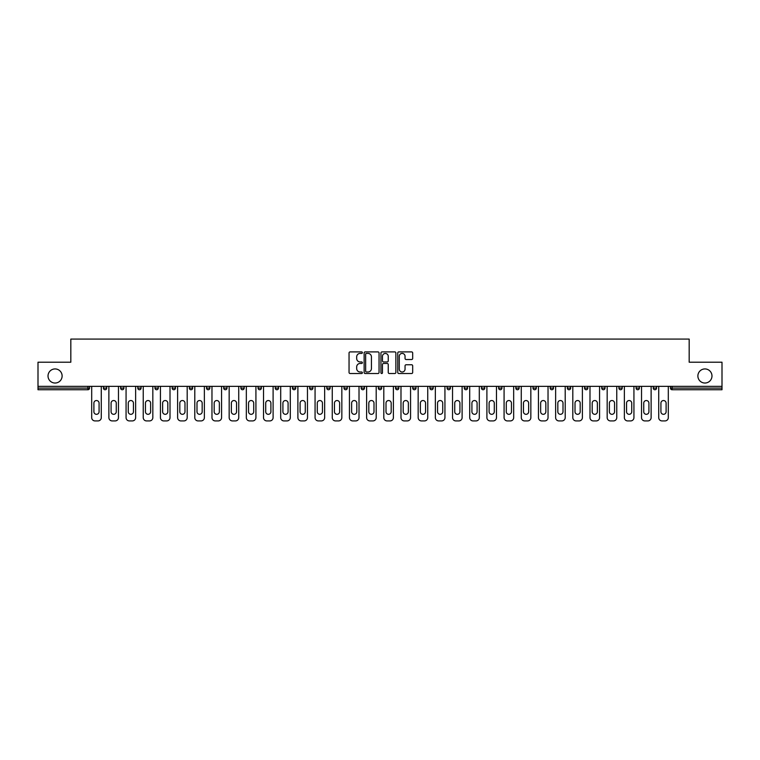 <?xml version="1.0" encoding="UTF-8"?>
<svg xmlns="http://www.w3.org/2000/svg" width="760" height="760" viewBox="0 0 760 760"><rect width="100%" height="100%" fill="white"/><g stroke="black" fill="none" stroke-linecap="round" stroke-linejoin="round"><path stroke-width="1.14" d="M697.88 375.981A7.049 7.049 0 0 0 704.928 383.03A7.049 7.049 0 0 0 711.977 375.981A7.049 7.049 0 0 0 704.928 368.933A7.049 7.049 0 0 0 697.88 375.981M48.022 375.981A7.049 7.049 0 0 0 55.071 383.03A7.049 7.049 0 0 0 62.12 375.981A7.049 7.049 0 0 0 55.071 368.933A7.049 7.049 0 0 0 48.022 375.981M362.377 352.649A0.76 0.76 0 0 0 361.617 351.899L350.132 351.899A1.083 1.083 0 0 0 349.049 352.972L349.049 372.438A1.083 1.083 0 0 0 350.132 373.521L361.617 373.521A0.76 0.76 0 0 0 362.377 372.761A0.76 0.76 0 0 0 361.617 372.001L360.135 372.001A3.458 3.458 0 0 1 356.677 368.543L356.677 366.928A3.458 3.458 0 0 1 360.135 363.46L361.617 363.46A0.76 0.76 0 0 0 362.377 362.71A0.76 0.76 0 0 0 361.617 361.95L360.135 361.95A3.458 3.458 0 0 1 356.677 358.492L356.677 356.867A3.458 3.458 0 0 1 360.135 353.409L361.617 353.409A0.76 0.76 0 0 0 362.377 352.649M411.597 359.518A1.083 1.083 0 0 0 412.68 358.435L412.68 352.972A1.083 1.083 0 0 0 411.597 351.899L398.838 351.899A1.083 1.083 0 0 0 397.755 352.972L397.755 372.438A1.083 1.083 0 0 0 398.838 373.521L411.597 373.521A1.083 1.083 0 0 0 412.68 372.438L412.68 365.845A1.083 1.083 0 0 0 411.597 364.762L406.134 364.762A1.083 1.083 0 0 0 405.051 365.845L405.051 369.113A2.888 2.888 0 0 1 402.163 372.001A2.888 2.888 0 0 1 399.276 369.113L399.276 356.298A2.888 2.888 0 0 1 402.163 353.409A2.888 2.888 0 0 1 405.051 356.298L405.051 358.435A1.083 1.083 0 0 0 406.134 359.518L411.597 359.518M38 386.337L38 362.216L70.822 362.216L70.822 339.084L689.178 339.084L689.178 362.216L722 362.216L722 386.337L38 386.337L38 388.094L87.894 388.094L87.894 386.337M379.05 352.972A1.083 1.083 0 0 0 377.976 351.899L365.218 351.899A1.083 1.083 0 0 0 364.135 352.972L364.135 372.438A1.083 1.083 0 0 0 365.218 373.521L377.976 373.521A1.083 1.083 0 0 0 379.05 372.438L379.05 352.972M382.023 351.899L394.782 351.899A1.083 1.083 0 0 1 395.865 352.972L395.865 372.438A1.083 1.083 0 0 1 394.782 373.521L389.329 373.521A1.083 1.083 0 0 1 388.246 372.438L388.246 364.543A1.083 1.083 0 0 0 387.163 363.46L383.543 363.46A1.083 1.083 0 0 0 382.46 364.543L382.46 372.761A0.76 0.76 0 0 1 381.7 373.521A0.76 0.76 0 0 1 380.95 372.761L380.95 352.972A1.083 1.083 0 0 1 382.023 351.899M87.894 389.747A1.653 1.653 0 0 0 89.547 388.094L87.894 388.094L87.894 389.747A1.653 1.653 0 0 0 89.547 388.094L89.547 386.337L89.547 388.094A1.653 1.653 0 0 1 87.894 389.747L38 389.747L38 388.094M722 386.337L722 389.747L672.106 389.747A1.653 1.653 0 0 1 670.453 388.094L670.453 386.337M106.732 386.337L106.732 388.094L103.427 388.094A1.653 1.653 0 0 0 105.079 389.747A1.653 1.653 0 0 1 103.427 388.094L103.427 386.337M120.612 386.337L120.612 388.094L120.612 386.337M123.909 386.337L123.909 388.094L123.909 386.337M141.094 386.337L141.094 388.094L137.788 388.094A1.653 1.653 0 0 0 139.441 389.747A1.653 1.653 0 0 1 137.788 388.094L137.788 386.337M154.974 386.337L154.974 388.094L154.974 386.337M158.28 386.337L158.28 388.094L158.28 386.337M172.159 386.337L172.159 388.094L172.159 386.337M175.465 386.337L175.465 388.094L175.465 386.337M192.641 386.337L192.641 388.094A1.653 1.653 0 0 1 190.988 389.747A1.653 1.653 0 0 1 189.335 388.094L189.335 386.337M208.173 389.747A1.653 1.653 0 0 0 209.826 388.094L209.826 386.337L209.826 388.094A1.653 1.653 0 0 1 208.173 389.747A1.653 1.653 0 0 1 206.52 388.094L206.52 386.337M225.359 389.747A1.653 1.653 0 0 0 227.012 388.094L227.012 386.337L227.012 388.094A1.653 1.653 0 0 1 225.359 389.747A1.653 1.653 0 0 1 223.706 388.094L223.706 386.337M244.188 386.337L244.188 388.094A1.653 1.653 0 0 1 242.535 389.747A1.653 1.653 0 0 1 240.891 388.094L240.891 386.337M258.067 386.337L258.067 388.094L258.067 386.337M261.373 386.337L261.373 388.094L261.373 386.337M278.559 386.337L278.559 388.094A1.653 1.653 0 0 1 276.906 389.747A1.653 1.653 0 0 1 275.253 388.094L275.253 386.337M292.438 386.337L292.438 388.094L292.438 386.337M295.735 386.337L295.735 388.094A1.653 1.653 0 0 1 294.091 389.747A1.653 1.653 0 0 1 292.438 388.094L295.735 388.094A1.653 1.653 0 0 1 294.091 389.747M312.92 386.337L312.92 388.094L309.615 388.094A1.653 1.653 0 0 0 311.267 389.747A1.653 1.653 0 0 1 309.615 388.094L309.615 386.337M328.453 389.747A1.653 1.653 0 0 0 330.106 388.094L330.106 386.337L330.106 388.094A1.653 1.653 0 0 1 328.453 389.747A1.653 1.653 0 0 1 326.8 388.094L326.8 386.337M347.291 386.337L347.291 388.094A1.653 1.653 0 0 1 345.638 389.747A1.653 1.653 0 0 1 343.985 388.094L343.985 386.337M361.161 386.337L361.161 388.094L361.161 386.337M364.467 386.337L364.467 388.094A1.653 1.653 0 0 1 362.815 389.747A1.653 1.653 0 0 1 361.161 388.094L364.467 388.094A1.653 1.653 0 0 1 362.815 389.747M381.653 386.337L381.653 388.094A1.653 1.653 0 0 1 380 389.747A1.653 1.653 0 0 1 378.347 388.094L378.347 386.337M395.533 388.094L398.838 388.094A1.653 1.653 0 0 1 397.185 389.747A1.653 1.653 0 0 0 398.838 388.094L398.838 386.337L398.838 388.094A1.653 1.653 0 0 1 397.185 389.747A1.653 1.653 0 0 1 395.533 388.094L395.533 386.337M416.014 386.337L416.014 388.094A1.653 1.653 0 0 1 414.361 389.747A1.653 1.653 0 0 1 412.709 388.094L412.709 386.337M429.894 386.337L429.894 388.094L429.894 386.337M433.2 386.337L433.2 388.094L433.2 386.337M447.079 386.337L447.079 388.094L447.079 386.337M450.385 386.337L450.385 388.094A1.653 1.653 0 0 1 448.733 389.747A1.653 1.653 0 0 1 447.079 388.094L450.385 388.094A1.653 1.653 0 0 1 448.733 389.747M464.265 386.337L464.265 388.094L464.265 386.337M467.561 386.337L467.561 388.094L467.561 386.337M481.441 386.337L481.441 388.094L481.441 386.337M484.747 386.337L484.747 388.094A1.653 1.653 0 0 1 483.094 389.747A1.653 1.653 0 0 1 481.441 388.094A1.653 1.653 0 0 0 483.094 389.747A1.653 1.653 0 0 0 484.747 388.094A1.653 1.653 0 0 1 483.094 389.747A1.653 1.653 0 0 1 481.441 388.094L484.747 388.094M501.933 386.337L501.933 388.094A1.653 1.653 0 0 1 500.279 389.747A1.653 1.653 0 0 1 498.626 388.094L498.626 386.337M519.108 386.337L519.108 388.094L515.812 388.094A1.653 1.653 0 0 0 517.465 389.747A1.653 1.653 0 0 1 515.812 388.094L515.812 386.337M536.294 386.337L536.294 388.094A1.653 1.653 0 0 1 534.641 389.747A1.653 1.653 0 0 1 532.988 388.094L532.988 386.337M550.173 386.337L550.173 388.094L550.173 386.337M553.48 386.337L553.48 388.094A1.653 1.653 0 0 1 551.827 389.747A1.653 1.653 0 0 1 550.173 388.094A1.653 1.653 0 0 0 551.827 389.747A1.653 1.653 0 0 1 550.173 388.094L553.48 388.094A1.653 1.653 0 0 1 551.827 389.747M570.665 386.337L570.665 388.094A1.653 1.653 0 0 1 569.012 389.747A1.653 1.653 0 0 1 567.359 388.094L567.359 386.337M587.841 386.337L587.841 388.094L584.535 388.094A1.653 1.653 0 0 0 586.188 389.747A1.653 1.653 0 0 1 584.535 388.094L584.535 386.337M605.026 386.337L605.026 388.094A1.653 1.653 0 0 1 603.373 389.747A1.653 1.653 0 0 1 601.721 388.094L601.721 386.337M622.212 386.337L622.212 388.094L618.906 388.094A1.653 1.653 0 0 0 620.559 389.747A1.653 1.653 0 0 1 618.906 388.094L618.906 386.337M639.388 386.337L639.388 388.094A1.653 1.653 0 0 1 637.735 389.747A1.653 1.653 0 0 1 636.091 388.094L636.091 386.337M656.573 386.337L656.573 388.094L653.267 388.094A1.653 1.653 0 0 0 654.92 389.747A1.653 1.653 0 0 1 653.267 388.094L653.267 386.337M106.732 388.094A1.653 1.653 0 0 1 105.079 389.747A1.653 1.653 0 0 0 106.732 388.094A1.653 1.653 0 0 1 105.079 389.747A1.653 1.653 0 0 1 103.427 388.094M122.265 389.747A1.653 1.653 0 0 1 120.612 388.094A1.653 1.653 0 0 0 122.265 389.747A1.653 1.653 0 0 0 123.909 388.094A1.653 1.653 0 0 1 122.265 389.747A1.653 1.653 0 0 1 120.612 388.094L123.909 388.094M141.094 388.094A1.653 1.653 0 0 1 139.441 389.747A1.653 1.653 0 0 0 141.094 388.094A1.653 1.653 0 0 1 139.441 389.747A1.653 1.653 0 0 1 137.788 388.094M156.626 389.747A1.653 1.653 0 0 1 154.974 388.094A1.653 1.653 0 0 0 156.626 389.747A1.653 1.653 0 0 0 158.28 388.094A1.653 1.653 0 0 1 156.626 389.747A1.653 1.653 0 0 1 154.974 388.094L158.28 388.094A1.653 1.653 0 0 1 156.626 389.747M173.812 389.747A1.653 1.653 0 0 1 172.159 388.094A1.653 1.653 0 0 0 173.812 389.747A1.653 1.653 0 0 0 175.465 388.094A1.653 1.653 0 0 1 173.812 389.747A1.653 1.653 0 0 1 172.159 388.094L175.465 388.094A1.653 1.653 0 0 1 173.812 389.747M259.72 389.747A1.653 1.653 0 0 1 258.067 388.094L261.373 388.094A1.653 1.653 0 0 1 259.72 389.747A1.653 1.653 0 0 0 261.373 388.094M311.267 389.747A1.653 1.653 0 0 0 312.92 388.094A1.653 1.653 0 0 1 311.267 389.747A1.653 1.653 0 0 1 309.615 388.094M431.547 389.747A1.653 1.653 0 0 1 429.894 388.094L433.2 388.094A1.653 1.653 0 0 1 431.547 389.747A1.653 1.653 0 0 0 433.2 388.094A1.653 1.653 0 0 1 431.547 389.747M465.909 389.747A1.653 1.653 0 0 1 464.265 388.094A1.653 1.653 0 0 0 465.909 389.747A1.653 1.653 0 0 0 467.561 388.094A1.653 1.653 0 0 1 465.909 389.747A1.653 1.653 0 0 1 464.265 388.094L467.561 388.094M517.465 389.747A1.653 1.653 0 0 0 519.108 388.094A1.653 1.653 0 0 1 517.465 389.747A1.653 1.653 0 0 1 515.812 388.094M586.188 389.747A1.653 1.653 0 0 0 587.841 388.094A1.653 1.653 0 0 1 586.188 389.747A1.653 1.653 0 0 1 584.535 388.094M622.212 388.094A1.653 1.653 0 0 1 620.559 389.747A1.653 1.653 0 0 0 622.212 388.094A1.653 1.653 0 0 1 620.559 389.747A1.653 1.653 0 0 1 618.906 388.094M654.92 389.747A1.653 1.653 0 0 0 656.573 388.094A1.653 1.653 0 0 1 654.92 389.747A1.653 1.653 0 0 1 653.267 388.094M366.405 353.409A0.76 0.76 0 0 0 365.645 354.169L365.645 371.25A0.76 0.76 0 0 0 366.405 372.001L367.973 372.001A3.458 3.458 0 0 0 371.431 368.543L371.431 356.867A3.458 3.458 0 0 0 367.973 353.409L366.405 353.409M388.246 356.354A2.888 2.888 0 0 0 385.349 353.466A2.888 2.888 0 0 0 382.46 356.354L382.46 360.867A1.083 1.083 0 0 0 383.543 361.95L387.163 361.95A1.083 1.083 0 0 0 388.246 360.867L388.246 356.354M101.279 386.337L101.279 417.61A3.306 3.306 0 0 1 97.973 420.916L95 420.916A3.306 3.306 0 0 1 91.694 417.61L91.694 386.337M93.898 403.132A2.584 2.584 0 0 1 96.491 400.539A2.584 2.584 0 0 1 99.076 403.132L99.076 411.72A2.584 2.584 0 0 1 96.491 414.314A2.584 2.584 0 0 1 93.898 411.72L93.898 403.132M118.465 386.337L118.465 417.61A3.306 3.306 0 0 1 115.159 420.916L112.186 420.916A3.306 3.306 0 0 1 108.879 417.61L108.879 386.337M111.084 403.132A2.584 2.584 0 0 1 113.668 400.539A2.584 2.584 0 0 1 116.261 403.132L116.261 411.72A2.584 2.584 0 0 1 113.668 414.314A2.584 2.584 0 0 1 111.084 411.72L111.084 403.132M135.641 386.337L135.641 417.61A3.306 3.306 0 0 1 132.335 420.916L129.361 420.916A3.306 3.306 0 0 1 126.065 417.61L126.065 386.337M128.259 403.132A2.584 2.584 0 0 1 130.853 400.539A2.584 2.584 0 0 1 133.437 403.132L133.437 411.72A2.584 2.584 0 0 1 130.853 414.314A2.584 2.584 0 0 1 128.259 411.72L128.259 403.132M152.827 386.337L152.827 417.61A3.306 3.306 0 0 1 149.52 420.916L146.547 420.916A3.306 3.306 0 0 1 143.241 417.61L143.241 386.337M145.445 403.132A2.584 2.584 0 0 1 148.038 400.539A2.584 2.584 0 0 1 150.623 403.132L150.623 411.72A2.584 2.584 0 0 1 148.038 414.314A2.584 2.584 0 0 1 145.445 411.72L145.445 403.132M170.012 386.337L170.012 417.61A3.306 3.306 0 0 1 166.706 420.916L163.732 420.916A3.306 3.306 0 0 1 160.427 417.61L160.427 386.337M162.63 403.132A2.584 2.584 0 0 1 165.214 400.539A2.584 2.584 0 0 1 167.808 403.132L167.808 411.72A2.584 2.584 0 0 1 165.214 414.314A2.584 2.584 0 0 1 162.63 411.72L162.63 403.132M187.188 386.337L187.188 417.61A3.306 3.306 0 0 1 183.891 420.916L180.909 420.916A3.306 3.306 0 0 1 177.612 417.61L177.612 386.337M179.816 403.132A2.584 2.584 0 0 1 182.4 400.539A2.584 2.584 0 0 1 184.984 403.132L184.984 411.72A2.584 2.584 0 0 1 182.4 414.314A2.584 2.584 0 0 1 179.816 411.72L179.816 403.132M204.373 386.337L204.373 417.61A3.306 3.306 0 0 1 201.067 420.916L198.094 420.916A3.306 3.306 0 0 1 194.788 417.61L194.788 386.337M196.992 403.132A2.584 2.584 0 0 1 199.585 400.539A2.584 2.584 0 0 1 202.169 403.132L202.169 411.72A2.584 2.584 0 0 1 199.585 414.314A2.584 2.584 0 0 1 196.992 411.72L196.992 403.132M221.559 386.337L221.559 417.61A3.306 3.306 0 0 1 218.253 420.916L215.28 420.916A3.306 3.306 0 0 1 211.973 417.61L211.973 386.337M214.177 403.132A2.584 2.584 0 0 1 216.761 400.539A2.584 2.584 0 0 1 219.355 403.132L219.355 411.72A2.584 2.584 0 0 1 216.761 414.314A2.584 2.584 0 0 1 214.177 411.72L214.177 403.132M238.735 386.337L238.735 417.61A3.306 3.306 0 0 1 235.439 420.916L232.465 420.916A3.306 3.306 0 0 1 229.159 417.61L229.159 386.337M231.363 403.132A2.584 2.584 0 0 1 233.947 400.539A2.584 2.584 0 0 1 236.541 403.132L236.541 411.72A2.584 2.584 0 0 1 233.947 414.314A2.584 2.584 0 0 1 231.363 411.72L231.363 403.132M255.92 386.337L255.92 417.61A3.306 3.306 0 0 1 252.615 420.916L249.641 420.916A3.306 3.306 0 0 1 246.335 417.61L246.335 386.337M248.539 403.132A2.584 2.584 0 0 1 251.133 400.539A2.584 2.584 0 0 1 253.716 403.132L253.716 411.72A2.584 2.584 0 0 1 251.133 414.314A2.584 2.584 0 0 1 248.539 411.72L248.539 403.132M273.106 386.337L273.106 417.61A3.306 3.306 0 0 1 269.8 420.916L266.827 420.916A3.306 3.306 0 0 1 263.52 417.61L263.52 386.337M265.724 403.132A2.584 2.584 0 0 1 268.308 400.539A2.584 2.584 0 0 1 270.902 403.132L270.902 411.72A2.584 2.584 0 0 1 268.308 414.314A2.584 2.584 0 0 1 265.724 411.72L265.724 403.132M290.291 386.337L290.291 417.61A3.306 3.306 0 0 1 286.985 420.916L284.012 420.916A3.306 3.306 0 0 1 280.706 417.61L280.706 386.337M282.91 403.132A2.584 2.584 0 0 1 285.494 400.539A2.584 2.584 0 0 1 288.087 403.132L288.087 411.72A2.584 2.584 0 0 1 285.494 414.314A2.584 2.584 0 0 1 282.91 411.72L282.91 403.132M307.467 386.337L307.467 417.61A3.306 3.306 0 0 1 304.161 420.916L301.188 420.916A3.306 3.306 0 0 1 297.892 417.61L297.892 386.337M300.086 403.132A2.584 2.584 0 0 1 302.68 400.539A2.584 2.584 0 0 1 305.263 403.132L305.263 411.72A2.584 2.584 0 0 1 302.68 414.314A2.584 2.584 0 0 1 300.086 411.72L300.086 403.132M324.653 386.337L324.653 417.61A3.306 3.306 0 0 1 321.347 420.916L318.373 420.916A3.306 3.306 0 0 1 315.067 417.61L315.067 386.337M317.272 403.132A2.584 2.584 0 0 1 319.865 400.539A2.584 2.584 0 0 1 322.449 403.132L322.449 411.72A2.584 2.584 0 0 1 319.865 414.314A2.584 2.584 0 0 1 317.272 411.72L317.272 403.132M341.838 386.337L341.838 417.61A3.306 3.306 0 0 1 338.533 420.916L335.559 420.916A3.306 3.306 0 0 1 332.253 417.61L332.253 386.337M334.457 403.132A2.584 2.584 0 0 1 337.041 400.539A2.584 2.584 0 0 1 339.635 403.132L339.635 411.72A2.584 2.584 0 0 1 337.041 414.314A2.584 2.584 0 0 1 334.457 411.72L334.457 403.132M359.014 386.337L359.014 417.61A3.306 3.306 0 0 1 355.709 420.916L352.735 420.916A3.306 3.306 0 0 1 349.438 417.61L349.438 386.337M351.633 403.132A2.584 2.584 0 0 1 354.226 400.539A2.584 2.584 0 0 1 356.81 403.132L356.81 411.72A2.584 2.584 0 0 1 354.226 414.314A2.584 2.584 0 0 1 351.633 411.72L351.633 403.132M376.2 386.337L376.2 417.61A3.306 3.306 0 0 1 372.894 420.916L369.92 420.916A3.306 3.306 0 0 1 366.615 417.61L366.615 386.337M368.818 403.132A2.584 2.584 0 0 1 371.412 400.539A2.584 2.584 0 0 1 373.996 403.132L373.996 411.72A2.584 2.584 0 0 1 371.412 414.314A2.584 2.584 0 0 1 368.818 411.72L368.818 403.132M393.385 386.337L393.385 417.61A3.306 3.306 0 0 1 390.079 420.916L387.106 420.916A3.306 3.306 0 0 1 383.8 417.61L383.8 386.337M386.004 403.132A2.584 2.584 0 0 1 388.588 400.539A2.584 2.584 0 0 1 391.181 403.132L391.181 411.72A2.584 2.584 0 0 1 388.588 414.314A2.584 2.584 0 0 1 386.004 411.72L386.004 403.132M410.562 386.337L410.562 417.61A3.306 3.306 0 0 1 407.265 420.916L404.291 420.916A3.306 3.306 0 0 1 400.985 417.61L400.985 386.337M403.19 403.132A2.584 2.584 0 0 1 405.773 400.539A2.584 2.584 0 0 1 408.367 403.132L408.367 411.72A2.584 2.584 0 0 1 405.773 414.314A2.584 2.584 0 0 1 403.19 411.72L403.19 403.132M427.747 386.337L427.747 417.61A3.306 3.306 0 0 1 424.441 420.916L421.467 420.916A3.306 3.306 0 0 1 418.161 417.61L418.161 386.337M420.365 403.132A2.584 2.584 0 0 1 422.959 400.539A2.584 2.584 0 0 1 425.543 403.132L425.543 411.72A2.584 2.584 0 0 1 422.959 414.314A2.584 2.584 0 0 1 420.365 411.72L420.365 403.132M444.933 386.337L444.933 417.61A3.306 3.306 0 0 1 441.626 420.916L438.653 420.916A3.306 3.306 0 0 1 435.347 417.61L435.347 386.337M437.551 403.132A2.584 2.584 0 0 1 440.135 400.539A2.584 2.584 0 0 1 442.728 403.132L442.728 411.72A2.584 2.584 0 0 1 440.135 414.314A2.584 2.584 0 0 1 437.551 411.72L437.551 403.132M462.108 386.337L462.108 417.61A3.306 3.306 0 0 1 458.812 420.916L455.838 420.916A3.306 3.306 0 0 1 452.533 417.61L452.533 386.337M454.736 403.132A2.584 2.584 0 0 1 457.32 400.539A2.584 2.584 0 0 1 459.914 403.132L459.914 411.72A2.584 2.584 0 0 1 457.32 414.314A2.584 2.584 0 0 1 454.736 411.72L454.736 403.132M479.294 386.337L479.294 417.61A3.306 3.306 0 0 1 475.988 420.916L473.014 420.916A3.306 3.306 0 0 1 469.708 417.61L469.708 386.337M471.912 403.132A2.584 2.584 0 0 1 474.506 400.539A2.584 2.584 0 0 1 477.09 403.132L477.09 411.72A2.584 2.584 0 0 1 474.506 414.314A2.584 2.584 0 0 1 471.912 411.72L471.912 403.132M496.479 386.337L496.479 417.61A3.306 3.306 0 0 1 493.173 420.916L490.2 420.916A3.306 3.306 0 0 1 486.894 417.61L486.894 386.337M489.098 403.132A2.584 2.584 0 0 1 491.692 400.539A2.584 2.584 0 0 1 494.275 403.132L494.275 411.72A2.584 2.584 0 0 1 491.692 414.314A2.584 2.584 0 0 1 489.098 411.72L489.098 403.132M513.665 386.337L513.665 417.61A3.306 3.306 0 0 1 510.359 420.916L507.385 420.916A3.306 3.306 0 0 1 504.079 417.61L504.079 386.337M506.283 403.132A2.584 2.584 0 0 1 508.867 400.539A2.584 2.584 0 0 1 511.461 403.132L511.461 411.72A2.584 2.584 0 0 1 508.867 414.314A2.584 2.584 0 0 1 506.283 411.72L506.283 403.132M530.841 386.337L530.841 417.61A3.306 3.306 0 0 1 527.535 420.916L524.561 420.916A3.306 3.306 0 0 1 521.265 417.61L521.265 386.337M523.459 403.132A2.584 2.584 0 0 1 526.053 400.539A2.584 2.584 0 0 1 528.637 403.132L528.637 411.72A2.584 2.584 0 0 1 526.053 414.314A2.584 2.584 0 0 1 523.459 411.72L523.459 403.132M548.026 386.337L548.026 417.61A3.306 3.306 0 0 1 544.721 420.916L541.747 420.916A3.306 3.306 0 0 1 538.441 417.61L538.441 386.337M540.645 403.132A2.584 2.584 0 0 1 543.239 400.539A2.584 2.584 0 0 1 545.822 403.132L545.822 411.72A2.584 2.584 0 0 1 543.239 414.314A2.584 2.584 0 0 1 540.645 411.72L540.645 403.132M565.212 386.337L565.212 417.61A3.306 3.306 0 0 1 561.906 420.916L558.933 420.916A3.306 3.306 0 0 1 555.626 417.61L555.626 386.337M557.831 403.132A2.584 2.584 0 0 1 560.414 400.539A2.584 2.584 0 0 1 563.008 403.132L563.008 411.72A2.584 2.584 0 0 1 560.414 414.314A2.584 2.584 0 0 1 557.831 411.72L557.831 403.132M582.388 386.337L582.388 417.61A3.306 3.306 0 0 1 579.091 420.916L576.108 420.916A3.306 3.306 0 0 1 572.812 417.61L572.812 386.337M575.016 403.132A2.584 2.584 0 0 1 577.6 400.539A2.584 2.584 0 0 1 580.184 403.132L580.184 411.72A2.584 2.584 0 0 1 577.6 414.314A2.584 2.584 0 0 1 575.016 411.72L575.016 403.132M599.573 386.337L599.573 417.61A3.306 3.306 0 0 1 596.267 420.916L593.294 420.916A3.306 3.306 0 0 1 589.988 417.61L589.988 386.337M592.192 403.132A2.584 2.584 0 0 1 594.785 400.539A2.584 2.584 0 0 1 597.369 403.132L597.369 411.72A2.584 2.584 0 0 1 594.785 414.314A2.584 2.584 0 0 1 592.192 411.72L592.192 403.132M616.759 386.337L616.759 417.61A3.306 3.306 0 0 1 613.453 420.916L610.48 420.916A3.306 3.306 0 0 1 607.173 417.61L607.173 386.337M609.378 403.132A2.584 2.584 0 0 1 611.961 400.539A2.584 2.584 0 0 1 614.555 403.132L614.555 411.72A2.584 2.584 0 0 1 611.961 414.314A2.584 2.584 0 0 1 609.378 411.72L609.378 403.132M633.935 386.337L633.935 417.61A3.306 3.306 0 0 1 630.639 420.916L627.665 420.916A3.306 3.306 0 0 1 624.359 417.61L624.359 386.337M626.563 403.132A2.584 2.584 0 0 1 629.147 400.539A2.584 2.584 0 0 1 631.74 403.132L631.74 411.72A2.584 2.584 0 0 1 629.147 414.314A2.584 2.584 0 0 1 626.563 411.72L626.563 403.132M651.12 386.337L651.12 417.61A3.306 3.306 0 0 1 647.814 420.916L644.841 420.916A3.306 3.306 0 0 1 641.535 417.61L641.535 386.337M643.739 403.132A2.584 2.584 0 0 1 646.332 400.539A2.584 2.584 0 0 1 648.917 403.132L648.917 411.72A2.584 2.584 0 0 1 646.332 414.314A2.584 2.584 0 0 1 643.739 411.72L643.739 403.132M668.306 386.337L668.306 417.61A3.306 3.306 0 0 1 665 420.916L662.026 420.916A3.306 3.306 0 0 1 658.72 417.61L658.72 386.337M660.924 403.132A2.584 2.584 0 0 1 663.508 400.539A2.584 2.584 0 0 1 666.102 403.132L666.102 411.72A2.584 2.584 0 0 1 663.508 414.314A2.584 2.584 0 0 1 660.924 411.72L660.924 403.132M672.106 386.337L672.106 388.094L722 388.094M670.453 388.094L672.106 388.094L672.106 389.747M190.988 389.747A1.653 1.653 0 0 0 192.641 388.094L189.335 388.094M209.826 388.094L206.52 388.094M227.012 388.094L223.706 388.094M242.535 389.747A1.653 1.653 0 0 0 244.188 388.094L240.891 388.094M276.906 389.747A1.653 1.653 0 0 0 278.559 388.094L275.253 388.094M330.106 388.094L326.8 388.094M345.638 389.747A1.653 1.653 0 0 0 347.291 388.094L343.985 388.094M380 389.747A1.653 1.653 0 0 0 381.653 388.094L378.347 388.094M414.361 389.747A1.653 1.653 0 0 0 416.014 388.094L412.709 388.094M500.279 389.747A1.653 1.653 0 0 0 501.933 388.094L498.626 388.094M534.641 389.747A1.653 1.653 0 0 0 536.294 388.094L532.988 388.094M569.012 389.747A1.653 1.653 0 0 0 570.665 388.094L567.359 388.094M603.373 389.747A1.653 1.653 0 0 0 605.026 388.094L601.721 388.094M637.735 389.747A1.653 1.653 0 0 0 639.388 388.094L636.091 388.094"/></g></svg>
